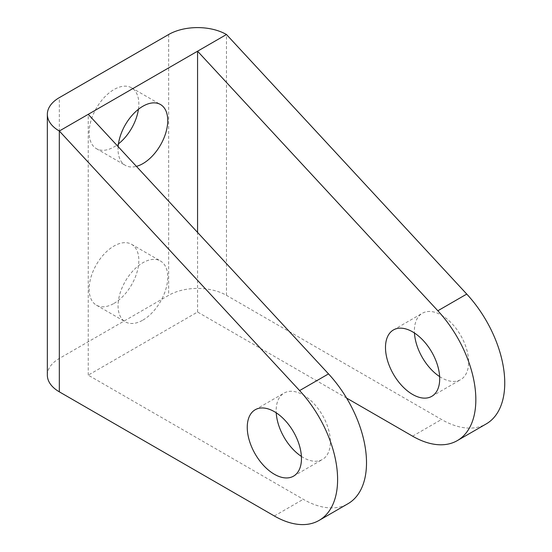 <?xml version="1.0" encoding="UTF-8"?>
<svg xmlns="http://www.w3.org/2000/svg" width="552" height="552" viewBox="0 0 552 552"><rect width="100%" height="100%" fill="white"/><g stroke="black" fill="none" stroke-linecap="round" stroke-linejoin="round"><path stroke-width="0.41" stroke-dasharray="2.76 2.07" d="M142.899 320.112A35.135 20.286 120 0 0 165.855 289.144A35.135 20.286 120 0 0 160.466 260.993A35.135 20.286 120 0 0 142.899 262.731A35.135 20.286 120 0 0 119.943 293.698A35.135 20.286 120 0 0 125.332 321.85A35.135 20.286 120 0 0 142.899 320.112M113.988 303.421A35.135 20.286 120 0 0 136.937 272.453A35.135 20.286 120 0 0 131.555 244.301A35.135 20.286 120 0 0 113.988 246.04A35.135 20.286 120 0 0 91.032 277A35.135 20.286 120 0 0 96.414 305.159A35.135 20.286 120 0 0 113.988 303.421M138.428 109.289A35.135 20.286 120 0 0 131.555 87.809A35.135 20.286 120 0 0 113.988 89.548A35.135 20.286 120 0 0 91.032 120.508A35.135 20.286 120 0 0 96.414 148.667A35.135 20.286 120 0 0 113.988 146.929A35.135 20.286 120 0 0 118.459 143.879M439.633 376.595A38.329 22.128 -120 0 0 441.503 377.754A38.329 22.128 -120 0 0 460.672 379.652A38.329 22.128 -120 0 0 466.55 348.933A38.329 22.128 -120 0 0 441.503 315.157A38.329 22.128 -120 0 0 422.342 313.26A38.329 22.128 -120 0 0 414.462 333.001M301.399 456.407A38.329 22.128 -120 0 0 303.269 457.56A38.329 22.128 -120 0 0 322.437 459.457A38.329 22.128 -120 0 0 328.309 428.745A38.329 22.128 -120 0 0 303.269 394.963A38.329 22.128 -120 0 0 284.101 393.065A38.329 22.128 -120 0 0 276.228 412.813M47.348 375.146A40.889 23.605 180 0 1 59.326 358.455L168.65 295.334A40.889 23.605 180 0 1 226.472 295.334L441.503 419.486A89.445 51.64 -120 0 0 486.229 423.915M346.594 398.068L197.561 312.025L88.237 375.146L303.269 499.291A89.445 51.64 -120 0 0 347.988 503.721M88.237 375.146L88.237 114.326M197.561 312.025L197.561 232.42M118.149 146.639A35.135 20.286 120 0 0 125.332 165.358A35.135 20.286 120 0 0 136.413 166.366M412.592 436.177L441.503 419.486M226.472 295.334L226.472 34.514M168.65 34.514L168.65 295.334M59.326 358.455L59.326 97.635M274.358 515.989L303.269 499.291M131.555 244.301L160.466 260.993M131.555 87.809L160.466 104.5M393.424 329.951L422.342 313.26M255.19 409.756L284.101 393.065M293.526 476.155L322.437 459.457M431.761 396.343L460.672 379.652M96.414 148.667L125.332 165.358M96.414 305.159L125.332 321.85"/><path stroke-width="0.83" d="M136.413 166.366A35.135 20.286 120 0 0 142.899 163.62A35.135 20.286 120 0 0 165.855 132.653A35.135 20.286 120 0 0 160.466 104.5A35.135 20.286 120 0 0 142.899 106.239A35.135 20.286 120 0 0 118.149 146.639M118.459 143.879A35.135 20.286 120 0 0 138.428 109.289M414.462 333.001A38.329 22.128 -120 0 0 439.633 376.595M412.592 394.445A38.329 22.128 60 0 1 387.552 360.663A38.329 22.128 60 0 1 393.424 329.951A38.329 22.128 60 0 1 412.592 331.849A38.329 22.128 60 0 1 437.632 365.624A38.329 22.128 60 0 1 431.761 396.343A38.329 22.128 60 0 1 412.592 394.445M276.228 412.813A38.329 22.128 -120 0 0 301.399 456.407M274.358 411.654A38.329 22.128 -120 0 0 255.19 409.756A38.329 22.128 -120 0 0 249.318 440.475A38.329 22.128 -120 0 0 274.358 474.258A38.329 22.128 -120 0 0 293.526 476.155A38.329 22.128 -120 0 0 299.398 445.436A38.329 22.128 -120 0 0 274.358 411.654M197.561 232.42L197.561 51.205L437.846 310.769A89.445 51.64 60 0 1 457.311 440.606A89.445 51.64 60 0 1 412.592 436.177L346.594 398.068M457.311 440.606L486.229 423.915A89.445 51.64 -120 0 0 466.757 294.078L226.472 34.514A40.889 23.605 -0 0 0 168.65 34.514L59.326 97.635A40.889 23.605 -0 0 0 47.348 114.326A40.889 23.605 -0 0 0 59.326 131.017L88.237 114.326L328.523 373.89A89.445 51.64 -120 0 1 347.988 503.721L319.077 520.419A89.445 51.64 -120 0 0 299.612 390.581L59.326 131.017L59.326 391.837L274.358 515.989A89.445 51.64 -120 0 0 319.077 520.419M59.326 391.837A40.889 23.605 180 0 1 47.348 375.146L47.348 114.326M88.237 114.326L226.472 34.514M437.846 310.769L466.757 294.078M299.612 390.581L328.523 373.89"/></g></svg>
